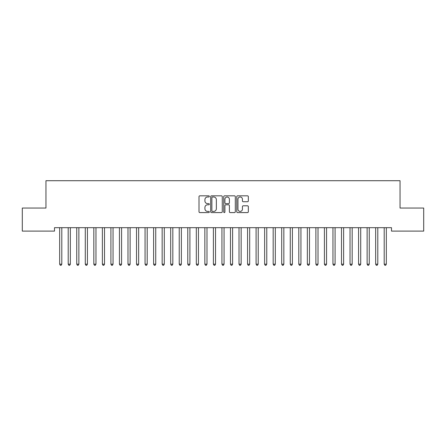 <?xml version="1.0" encoding="UTF-8"?>
<svg xmlns="http://www.w3.org/2000/svg" width="446" height="446" viewBox="0 0 446 446"><rect width="100%" height="100%" fill="white"/><g stroke="black" fill="none" stroke-linecap="round" stroke-linejoin="round"><path stroke-width="0.67" d="M209.336 196.407A0.585 0.585 0 0 0 208.75 195.822L199.841 195.822A0.836 0.836 0 0 0 199.005 196.658L199.005 211.75A0.836 0.836 0 0 0 199.841 212.586L208.75 212.586A0.585 0.585 0 0 0 209.336 212.001A0.585 0.585 0 0 0 208.75 211.41L207.596 211.41A2.682 2.682 0 0 1 204.915 208.728L204.915 207.474A2.682 2.682 0 0 1 207.596 204.792L208.75 204.792A0.585 0.585 0 0 0 209.336 204.201A0.585 0.585 0 0 0 208.75 203.616L207.596 203.616A2.682 2.682 0 0 1 204.915 200.934L204.915 199.674A2.682 2.682 0 0 1 207.596 196.993L208.75 196.993A0.585 0.585 0 0 0 209.336 196.407M247.497 201.731A0.836 0.836 0 0 0 248.338 200.89L248.338 196.658A0.836 0.836 0 0 0 247.497 195.822L237.606 195.822A0.836 0.836 0 0 0 236.77 196.658L236.77 211.75A0.836 0.836 0 0 0 237.606 212.586L247.497 212.586A0.836 0.836 0 0 0 248.338 211.75L248.338 206.632A0.836 0.836 0 0 0 247.497 205.796L243.265 205.796A0.836 0.836 0 0 0 242.429 206.632L242.429 209.168A2.241 2.241 0 0 1 240.188 211.41A2.241 2.241 0 0 1 237.941 209.168L237.941 199.234A2.241 2.241 0 0 1 240.188 196.993A2.241 2.241 0 0 1 242.429 199.234L242.429 200.89A0.836 0.836 0 0 0 243.265 201.731L247.497 201.731M391.504 227.689L54.496 227.689L54.496 231.106L22.3 231.106L22.3 208.048L45.955 208.048L45.955 180.714L400.045 180.714L400.045 208.048L423.7 208.048L423.7 231.106L391.504 231.106L391.504 227.689M222.264 196.658A0.836 0.836 0 0 0 221.428 195.822L211.538 195.822A0.836 0.836 0 0 0 210.696 196.658L210.696 211.75A0.836 0.836 0 0 0 211.538 212.586L221.428 212.586A0.836 0.836 0 0 0 222.264 211.75L222.264 196.658M224.572 195.822L234.462 195.822A0.836 0.836 0 0 1 235.304 196.658L235.304 211.75A0.836 0.836 0 0 1 234.462 212.586L230.231 212.586A0.836 0.836 0 0 1 229.395 211.75L229.395 205.628A0.836 0.836 0 0 0 228.553 204.792L225.743 204.792A0.836 0.836 0 0 0 224.907 205.628L224.907 212.001A0.585 0.585 0 0 1 224.321 212.586A0.585 0.585 0 0 1 223.736 212.001L223.736 196.658A0.836 0.836 0 0 1 224.572 195.822M212.458 196.993A0.585 0.585 0 0 0 211.872 197.578L211.872 210.824A0.585 0.585 0 0 0 212.458 211.41L213.673 211.41A2.682 2.682 0 0 0 216.355 208.728L216.355 199.674A2.682 2.682 0 0 0 213.673 196.993L212.458 196.993M229.395 199.278A2.241 2.241 0 0 0 227.148 197.037A2.241 2.241 0 0 0 224.907 199.278L224.907 202.779A0.836 0.836 0 0 0 225.743 203.616L228.553 203.616A0.836 0.836 0 0 0 229.395 202.779L229.395 199.278M59.552 227.689L59.602 227.811A0.853 0.853 0 0 1 59.664 228.135L59.664 264.171L61.799 264.171L61.799 228.135A0.853 0.853 0 0 1 61.86 227.811L61.91 227.689M61.799 264.171L61.158 265.286L60.305 265.286L59.664 264.171M68.093 227.689L68.143 227.811A0.853 0.853 0 0 1 68.205 228.135L68.205 264.171L70.34 264.171L70.34 228.135A0.853 0.853 0 0 1 70.401 227.811L70.451 227.689M70.34 264.171L69.699 265.286L68.846 265.286L68.205 264.171M76.634 227.689L76.684 227.811A0.853 0.853 0 0 1 76.745 228.135L76.745 264.171L78.881 264.171L78.881 228.135A0.853 0.853 0 0 1 78.942 227.811L78.992 227.689M78.881 264.171L78.24 265.286L77.387 265.286L76.745 264.171M85.175 227.689L85.225 227.811A0.853 0.853 0 0 1 85.286 228.135L85.286 264.171L87.422 264.171L87.422 228.135A0.853 0.853 0 0 1 87.483 227.811L87.533 227.689M87.422 264.171L86.78 265.286L85.927 265.286L85.286 264.171M93.716 227.689L93.766 227.811A0.853 0.853 0 0 1 93.827 228.135L93.827 264.171L95.962 264.171L95.962 228.135A0.853 0.853 0 0 1 96.024 227.811L96.074 227.689M95.962 264.171L95.321 265.286L94.468 265.286L93.827 264.171M102.257 227.689L102.307 227.811A0.853 0.853 0 0 1 102.368 228.135L102.368 264.171L104.503 264.171L104.503 228.135A0.853 0.853 0 0 1 104.565 227.811L104.615 227.689M104.503 264.171L103.862 265.286L103.009 265.286L102.368 264.171M110.792 227.689L110.848 227.811A0.853 0.853 0 0 1 110.909 228.135L110.909 264.171L113.044 264.171L113.044 228.135A0.853 0.853 0 0 1 113.106 227.811L113.156 227.689M113.044 264.171L112.403 265.286L111.55 265.286L110.909 264.171M119.333 227.689L119.383 227.811A0.853 0.853 0 0 1 119.45 228.135L119.45 264.171L121.585 264.171L121.585 228.135A0.853 0.853 0 0 1 121.646 227.811L121.697 227.689M121.585 264.171L120.944 265.286L120.085 265.286L119.45 264.171M127.874 227.689L127.924 227.811A0.853 0.853 0 0 1 127.985 228.135L127.985 264.171L130.12 264.171L130.12 228.135A0.853 0.853 0 0 1 130.187 227.811L130.238 227.689M130.12 264.171L129.485 265.286L128.626 265.286L127.985 264.171M136.415 227.689L136.465 227.811A0.853 0.853 0 0 1 136.526 228.135L136.526 264.171L138.661 264.171L138.661 228.135A0.853 0.853 0 0 1 138.723 227.811L138.773 227.689M138.661 264.171L138.02 265.286L137.167 265.286L136.526 264.171M144.956 227.689L145.006 227.811A0.853 0.853 0 0 1 145.067 228.135L145.067 264.171L147.202 264.171L147.202 228.135A0.853 0.853 0 0 1 147.264 227.811L147.314 227.689M147.202 264.171L146.561 265.286L145.708 265.286L145.067 264.171M153.496 227.689L153.547 227.811A0.853 0.853 0 0 1 153.608 228.135L153.608 264.171L155.743 264.171L155.743 228.135A0.853 0.853 0 0 1 155.805 227.811L155.855 227.689M155.743 264.171L155.102 265.286L154.249 265.286L153.608 264.171M162.037 227.689L162.088 227.811A0.853 0.853 0 0 1 162.149 228.135L162.149 264.171L164.284 264.171L164.284 228.135A0.853 0.853 0 0 1 164.345 227.811L164.396 227.689M164.284 264.171L163.643 265.286L162.79 265.286L162.149 264.171M170.578 227.689L170.628 227.811A0.853 0.853 0 0 1 170.69 228.135L170.69 264.171L172.825 264.171L172.825 228.135A0.853 0.853 0 0 1 172.886 227.811L172.936 227.689M172.825 264.171L172.184 265.286L171.331 265.286L170.69 264.171M179.119 227.689L179.169 227.811A0.853 0.853 0 0 1 179.231 228.135L179.231 264.171L181.366 264.171L181.366 228.135A0.853 0.853 0 0 1 181.427 227.811L181.477 227.689M181.366 264.171L180.725 265.286L179.872 265.286L179.231 264.171M187.66 227.689L187.71 227.811A0.853 0.853 0 0 1 187.772 228.135L187.772 264.171L189.907 264.171L189.907 228.135A0.853 0.853 0 0 1 189.968 227.811L190.018 227.689M189.907 264.171L189.266 265.286L188.413 265.286L187.772 264.171M196.201 227.689L196.251 227.811A0.853 0.853 0 0 1 196.312 228.135L196.312 264.171L198.448 264.171L198.448 228.135A0.853 0.853 0 0 1 198.509 227.811L198.559 227.689M198.448 264.171L197.807 265.286L196.954 265.286L196.312 264.171M204.742 227.689L204.792 227.811A0.853 0.853 0 0 1 204.853 228.135L204.853 264.171L206.989 264.171L206.989 228.135A0.853 0.853 0 0 1 207.05 227.811L207.1 227.689M206.989 264.171L206.347 265.286L205.495 265.286L204.853 264.171M213.277 227.689L213.333 227.811A0.853 0.853 0 0 1 213.394 228.135L213.394 264.171L215.53 264.171L215.53 228.135A0.853 0.853 0 0 1 215.591 227.811L215.641 227.689M215.53 264.171L214.888 265.286L214.03 265.286L213.394 264.171M221.818 227.689L221.868 227.811A0.853 0.853 0 0 1 221.935 228.135L221.935 264.171L224.065 264.171L224.065 228.135A0.853 0.853 0 0 1 224.132 227.811L224.182 227.689M224.065 264.171L223.429 265.286L222.571 265.286L221.935 264.171M230.359 227.689L230.409 227.811A0.853 0.853 0 0 1 230.47 228.135L230.47 264.171L232.606 264.171L232.606 228.135A0.853 0.853 0 0 1 232.667 227.811L232.723 227.689M232.606 264.171L231.97 265.286L231.112 265.286L230.47 264.171M238.9 227.689L238.95 227.811A0.853 0.853 0 0 1 239.011 228.135L239.011 264.171L241.147 264.171L241.147 228.135A0.853 0.853 0 0 1 241.208 227.811L241.258 227.689M241.147 264.171L240.505 265.286L239.653 265.286L239.011 264.171M247.441 227.689L247.491 227.811A0.853 0.853 0 0 1 247.552 228.135L247.552 264.171L249.688 264.171L249.688 228.135A0.853 0.853 0 0 1 249.749 227.811L249.799 227.689M249.688 264.171L249.046 265.286L248.193 265.286L247.552 264.171M255.982 227.689L256.032 227.811A0.853 0.853 0 0 1 256.093 228.135L256.093 264.171L258.228 264.171L258.228 228.135A0.853 0.853 0 0 1 258.29 227.811L258.34 227.689M258.228 264.171L257.587 265.286L256.734 265.286L256.093 264.171M264.523 227.689L264.573 227.811A0.853 0.853 0 0 1 264.634 228.135L264.634 264.171L266.769 264.171L266.769 228.135A0.853 0.853 0 0 1 266.831 227.811L266.881 227.689M266.769 264.171L266.128 265.286L265.275 265.286L264.634 264.171M273.063 227.689L273.114 227.811A0.853 0.853 0 0 1 273.175 228.135L273.175 264.171L275.31 264.171L275.31 228.135A0.853 0.853 0 0 1 275.372 227.811L275.422 227.689M275.31 264.171L274.669 265.286L273.816 265.286L273.175 264.171M281.604 227.689L281.655 227.811A0.853 0.853 0 0 1 281.716 228.135L281.716 264.171L283.851 264.171L283.851 228.135A0.853 0.853 0 0 1 283.912 227.811L283.963 227.689M283.851 264.171L283.21 265.286L282.357 265.286L281.716 264.171M290.145 227.689L290.195 227.811A0.853 0.853 0 0 1 290.257 228.135L290.257 264.171L292.392 264.171L292.392 228.135A0.853 0.853 0 0 1 292.453 227.811L292.504 227.689M292.392 264.171L291.751 265.286L290.898 265.286L290.257 264.171M298.686 227.689L298.736 227.811A0.853 0.853 0 0 1 298.798 228.135L298.798 264.171L300.933 264.171L300.933 228.135A0.853 0.853 0 0 1 300.994 227.811L301.044 227.689M300.933 264.171L300.292 265.286L299.439 265.286L298.798 264.171M307.227 227.689L307.277 227.811A0.853 0.853 0 0 1 307.339 228.135L307.339 264.171L309.474 264.171L309.474 228.135A0.853 0.853 0 0 1 309.535 227.811L309.585 227.689M309.474 264.171L308.833 265.286L307.98 265.286L307.339 264.171M315.762 227.689L315.813 227.811A0.853 0.853 0 0 1 315.88 228.135L315.88 264.171L318.015 264.171L318.015 228.135A0.853 0.853 0 0 1 318.076 227.811L318.126 227.689M318.015 264.171L317.374 265.286L316.515 265.286L315.88 264.171M324.303 227.689L324.353 227.811A0.853 0.853 0 0 1 324.415 228.135L324.415 264.171L326.55 264.171L326.55 228.135A0.853 0.853 0 0 1 326.617 227.811L326.667 227.689M326.55 264.171L325.915 265.286L325.056 265.286L324.415 264.171M332.844 227.689L332.894 227.811A0.853 0.853 0 0 1 332.956 228.135L332.956 264.171L335.091 264.171L335.091 228.135A0.853 0.853 0 0 1 335.152 227.811L335.208 227.689M335.091 264.171L334.45 265.286L333.597 265.286L332.956 264.171M341.385 227.689L341.435 227.811A0.853 0.853 0 0 1 341.497 228.135L341.497 264.171L343.632 264.171L343.632 228.135A0.853 0.853 0 0 1 343.693 227.811L343.743 227.689M343.632 264.171L342.991 265.286L342.138 265.286L341.497 264.171M349.926 227.689L349.976 227.811A0.853 0.853 0 0 1 350.038 228.135L350.038 264.171L352.173 264.171L352.173 228.135A0.853 0.853 0 0 1 352.234 227.811L352.284 227.689M352.173 264.171L351.532 265.286L350.679 265.286L350.038 264.171M358.467 227.689L358.517 227.811A0.853 0.853 0 0 1 358.578 228.135L358.578 264.171L360.714 264.171L360.714 228.135A0.853 0.853 0 0 1 360.775 227.811L360.825 227.689M360.714 264.171L360.073 265.286L359.22 265.286L358.578 264.171M367.008 227.689L367.058 227.811A0.853 0.853 0 0 1 367.119 228.135L367.119 264.171L369.255 264.171L369.255 228.135A0.853 0.853 0 0 1 369.316 227.811L369.366 227.689M369.255 264.171L368.613 265.286L367.76 265.286L367.119 264.171M375.549 227.689L375.599 227.811A0.853 0.853 0 0 1 375.66 228.135L375.66 264.171L377.795 264.171L377.795 228.135A0.853 0.853 0 0 1 377.857 227.811L377.907 227.689M377.795 264.171L377.154 265.286L376.301 265.286L375.66 264.171M384.09 227.689L384.14 227.811A0.853 0.853 0 0 1 384.201 228.135L384.201 264.171L386.336 264.171L386.336 228.135A0.853 0.853 0 0 1 386.398 227.811L386.448 227.689M386.336 264.171L385.695 265.286L384.842 265.286L384.201 264.171"/></g></svg>
